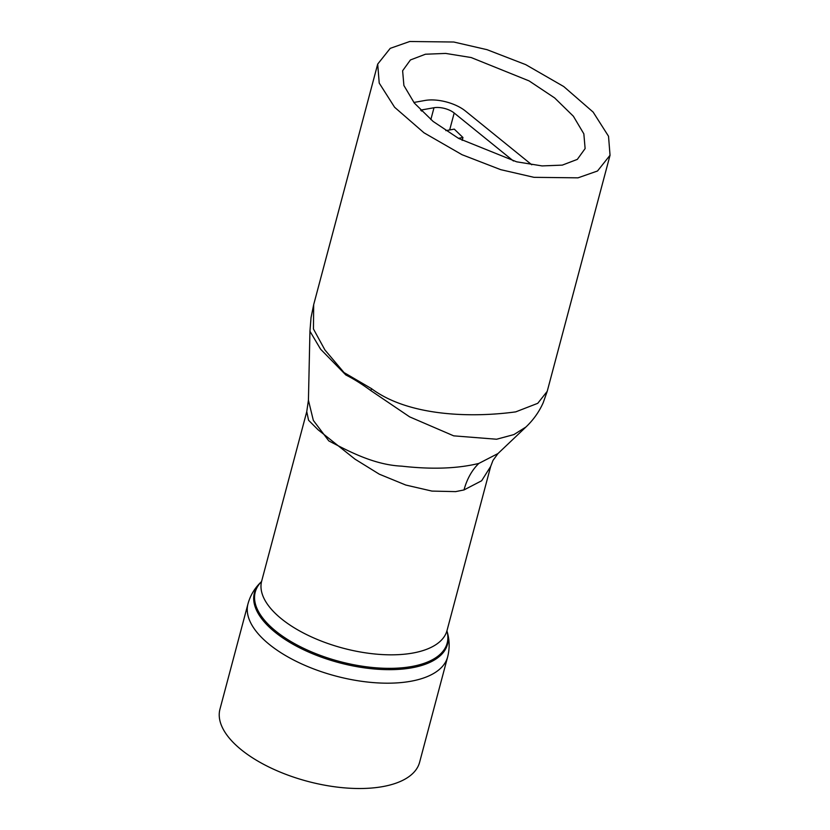 <?xml version="1.0" encoding="UTF-8"?>
<svg xmlns="http://www.w3.org/2000/svg" width="830" height="830" viewBox="0 0 830 830"><rect width="100%" height="100%" fill="white"/><g stroke="black" fill="none" stroke-linecap="round" stroke-linejoin="round"><path stroke-width="1.25" d="M309.943 331.243L308.428 400.247L313.335 420.395L328.784 440.886C347.033 450.348 373.355 464.893 401.679 466.149C431.756 469.562 457.465 468.66 478.827 463.431L497.979 453.554L525.909 427.035L513.905 434.578L496.599 439.236L453.678 435.843L409.647 416.868L370.906 390.66C362.046 384.145 353.684 378.916 345.83 374.963L320.608 349.212L309.943 331.243L311.043 317.558L313.667 304.755L313.46 329.012L324.914 349.938L344.014 372.556L371.477 388.616C409.149 416.836 473.235 417.718 515.741 411.867L537.757 403.318L547.219 391.335L543.204 402.695C539.178 411.773 533.42 419.887 525.919 427.025M447.038 630.468L490.696 466.398L481.639 480.767L464.012 489.939L455.649 491.619L431.953 491.09L405.756 485.031L379.3 474.179L355.012 459.156L318.056 429.753L308.573 420.271L306.758 411.68L261.658 581.145A95.917 43.845 14.9 0 0 308.895 635.718A95.917 43.845 14.9 0 0 412.686 653.075A95.917 43.845 14.9 0 0 447.038 630.468L446.945 631.163M247.983 603.835L219.96 709.162A103.294 47.217 14.9 0 0 270.829 767.937A103.294 47.217 14.9 0 0 382.609 786.622A103.294 47.217 14.9 0 0 419.607 762.282L447.629 656.955A103.294 47.217 -165.1 0 1 410.632 681.295A103.294 47.217 -165.1 0 1 298.852 662.599A103.294 47.217 -165.1 0 1 247.983 603.835C250.307 595.38 254.696 588.086 261.149 581.944A99.911 45.671 14.9 0 0 292.461 643.945A99.911 45.671 14.9 0 0 411.711 667.828A99.911 45.671 14.9 0 0 447.08 631.423C449.632 639.951 449.819 648.469 447.629 656.955M425.437 54.23L445.669 53.421L471.17 57.54L529.094 80.904L554.637 97.919L573.385 116.242L583.843 133.838L585.119 148.58L577.317 159.391L562.304 165.118L542.073 165.917L516.571 161.798L458.648 138.444L433.104 121.429L414.357 103.096L403.899 85.511L402.623 70.758L410.425 59.957L425.437 54.23M578.012 177.838L533.981 177.329L500.687 169.652L462.02 154.702L423.995 132.8L394.603 107.257L379.217 83.083L377.702 64.086L390.225 48.358L409.73 41.5L453.761 42.019L487.054 49.686L525.722 64.636L563.736 86.538L593.128 112.081L608.525 136.255L610.04 155.251L597.517 170.99L578.012 177.838M513.438 161.01L454.186 113.005A14.753 6.744 14.9 0 0 433.997 107.734L421.796 109.913A19.37 8.85 14.9 0 0 420.623 110.162M462.175 140.394L462.953 137.51L454.269 129.127L445.845 130.632M458.43 138.32L462.953 137.51M413.848 102.464L425.022 100.461A29.517 13.488 -165.1 0 1 465.402 111.002L531.781 164.786M446.945 630.997A99.299 45.391 -165.1 0 1 411.607 666.532A99.299 45.391 -165.1 0 1 293.592 643.094A99.299 45.391 -165.1 0 1 261.481 581.643L261.149 581.944M370.906 390.66A73.777 34.538 -57.4 0 1 371.477 388.616M464.012 489.939A73.777 52.217 74.2 0 1 478.827 463.431M421.495 111.054L421.796 109.913M449.673 129.947L454.186 113.005M430.843 119.582L433.997 107.734M490.686 466.419L492.968 460.463L497.99 453.543M377.702 64.086L313.657 304.755M610.04 155.251L547.219 391.335M308.428 400.226L306.747 411.68M261.658 581.145L261.398 581.799"/></g></svg>
